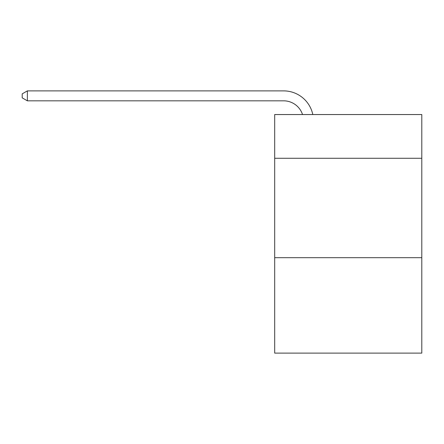 <?xml version="1.0" encoding="UTF-8"?>
<svg xmlns="http://www.w3.org/2000/svg" width="444" height="444" viewBox="0 0 444 444"><rect width="100%" height="100%" fill="white"/><g stroke="black" fill="none" stroke-linecap="round" stroke-linejoin="round"><path stroke-width="0.67" d="M421.8 158.28L421.8 114.546L274.686 114.546L274.686 158.28L421.8 158.28L421.8 353.113L274.686 353.113L274.686 158.28M421.8 257.687L274.686 257.687M283.627 100.827A19.88 19.88 -23.4 0 1 302.531 114.546A19.88 19.88 -30.4 0 0 283.627 100.827L27.367 100.827L22.2 97.847L22.2 93.867L27.367 90.887L283.627 90.887A29.82 29.82 156.6 0 1 312.809 114.546M27.367 90.887L283.627 90.887L27.367 90.887L283.627 90.887L27.367 90.887L283.627 90.887L27.367 90.887L283.627 90.887L27.367 90.887L283.627 90.887L27.367 90.887L283.627 90.887L27.367 90.887L283.627 90.887L27.367 90.887L283.627 90.887L27.367 90.887L283.627 90.887L27.367 90.887L283.627 90.887L27.367 90.887L283.627 90.887L27.367 90.887L283.627 90.887L27.367 90.887L283.627 90.887L27.367 90.887L283.627 90.887L27.367 90.887L283.627 90.887L27.367 90.887L283.627 90.887L27.367 90.887L283.627 90.887L27.367 90.887L283.627 90.887L27.367 90.887L283.627 90.887L27.367 90.887L283.627 90.887L27.367 90.887L283.627 90.887L27.367 90.887L283.627 90.887L27.367 90.887L283.627 90.887L27.367 90.887L283.627 90.887L27.367 90.887L283.627 90.887L27.367 90.887L283.627 90.887L27.367 90.887L283.627 90.887L27.367 90.887L283.627 90.887L27.367 90.887L283.627 90.887L27.367 90.887L283.627 90.887L27.367 90.887L283.627 90.887L27.367 90.887L283.627 90.887L27.367 90.887L27.367 100.827"/></g></svg>
